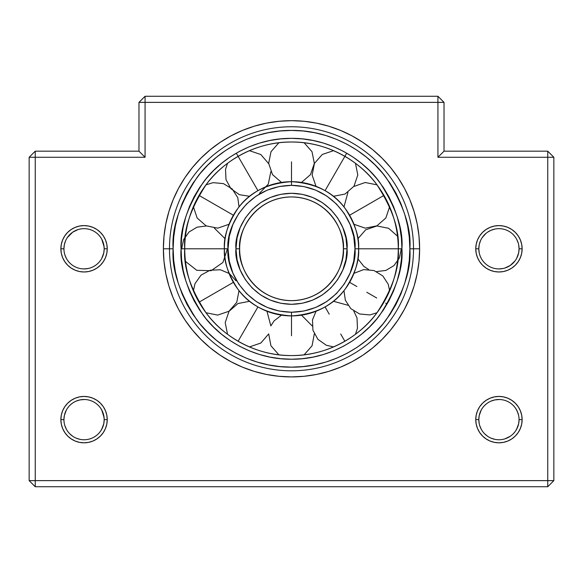 <?xml version="1.0" encoding="UTF-8"?>
<svg xmlns="http://www.w3.org/2000/svg" width="583" height="583" viewBox="0 0 583 583"><rect width="100%" height="100%" fill="white"/><g stroke="black" fill="none" stroke-linecap="round" stroke-linejoin="round"><path stroke-width="0.87" d="M63.926 248.795A20.135 20.135 0 0 0 84.061 268.923A20.135 20.135 0 0 0 104.197 248.795L107.243 248.795A23.182 23.182 0 0 1 84.061 271.977A23.182 23.182 0 0 1 60.872 248.795L63.926 248.795L64.349 244.707L63.926 248.795A20.135 20.135 0 0 1 84.061 228.66A20.135 20.135 0 0 1 104.197 248.795A20.135 20.135 0 0 1 84.061 268.923A20.135 20.135 0 0 1 63.926 248.795L60.872 248.795L61.324 244.27L62.643 239.919L64.786 235.911L67.664 232.398L71.177 229.513L75.185 227.37L79.536 226.051L84.061 225.606L88.587 226.051L92.93 227.37L96.938 229.513L100.451 232.398L103.337 235.911L105.479 239.919L106.798 244.27L107.243 248.795L106.798 253.314L105.479 257.664L103.337 261.672L100.451 265.185L96.938 268.071L92.93 270.213L88.587 271.532L84.061 271.977L79.536 271.532L75.185 270.213L71.177 268.071L67.664 265.185L64.786 261.672L62.643 257.664L61.324 253.314L60.872 248.795A23.182 23.182 0 0 1 84.061 225.606A23.182 23.182 0 0 1 107.243 248.795L104.197 248.795L103.781 252.854L104.197 248.795A20.135 20.135 0 0 0 84.061 228.66A20.135 20.135 0 0 0 63.926 248.795L64.028 250.821M63.926 419.622A20.135 20.135 0 0 0 84.061 439.757A20.135 20.135 0 0 0 104.197 419.622L107.243 419.622A23.182 23.182 0 0 1 84.061 442.81A23.182 23.182 0 0 1 60.872 419.622L63.926 419.622L64.349 415.526L63.926 419.622A20.135 20.135 0 0 1 84.061 399.493A20.135 20.135 0 0 1 104.197 419.622A20.135 20.135 0 0 1 84.061 439.757A20.135 20.135 0 0 1 63.926 419.622L60.872 419.622L61.324 415.103L62.643 410.753L64.786 406.745L67.664 403.232L71.177 400.346L75.185 398.204L79.536 396.885L84.061 396.44L88.587 396.885L92.93 398.204L96.938 400.346L100.451 403.232L103.337 406.745L105.479 410.753L106.798 415.103L107.243 419.622L106.798 424.147L105.479 428.498L103.337 432.506L100.451 436.018L96.938 438.904L92.93 441.047L88.587 442.366L84.061 442.81L79.536 442.366L75.185 441.047L71.177 438.904L67.664 436.018L64.786 432.506L62.643 428.498L61.324 424.147L60.872 419.622A23.182 23.182 0 0 1 84.061 396.44A23.182 23.182 0 0 1 107.243 419.622L104.197 419.622L103.781 423.688L104.197 419.622A20.135 20.135 0 0 0 84.061 399.493A20.135 20.135 0 0 0 63.926 419.622L64.028 421.647M478.803 248.795A20.135 20.135 0 0 0 498.939 268.923A20.135 20.135 0 0 0 519.074 248.795L522.128 248.795A23.182 23.182 0 0 1 498.939 271.977A23.182 23.182 0 0 1 475.757 248.795L478.803 248.795L479.226 244.707L478.803 248.795L479.226 252.869L478.803 248.795A20.135 20.135 0 0 1 498.939 228.66A20.135 20.135 0 0 1 519.074 248.795A20.135 20.135 0 0 1 498.939 268.923A20.135 20.135 0 0 1 478.803 248.795L475.757 248.795L476.202 244.27L477.521 239.919L479.663 235.911L482.549 232.398L486.062 229.513L490.07 227.37L494.413 226.051L498.939 225.606L503.464 226.051L507.815 227.37L511.823 229.513L515.336 232.398L518.214 235.911L520.357 239.919L521.676 244.27L522.128 248.795L521.676 253.314L520.357 257.664L518.214 261.672L515.336 265.185L511.823 268.071L507.815 270.213L503.464 271.532L498.939 271.977L494.413 271.532L490.07 270.213L486.062 268.071L482.549 265.185L479.663 261.672L477.521 257.664L476.202 253.314L475.757 248.795A23.182 23.182 0 0 1 498.939 225.606A23.182 23.182 0 0 1 522.128 248.795L519.074 248.795L518.659 252.854L519.074 248.795A20.135 20.135 0 0 0 498.939 228.66A20.135 20.135 0 0 0 478.803 248.795M478.803 419.622A20.135 20.135 0 0 0 498.939 439.757A20.135 20.135 0 0 0 519.074 419.622L522.128 419.622A23.182 23.182 0 0 1 498.939 442.81A23.182 23.182 0 0 1 475.757 419.622L478.803 419.622L479.226 415.526L478.803 419.622L479.226 423.703L478.803 419.622A20.135 20.135 0 0 1 498.939 399.493A20.135 20.135 0 0 1 519.074 419.622A20.135 20.135 0 0 1 498.939 439.757A20.135 20.135 0 0 1 478.803 419.622L475.757 419.622L476.202 415.103L477.521 410.753L479.663 406.745L482.549 403.232L486.062 400.346L490.07 398.204L494.413 396.885L498.939 396.44L503.464 396.885L507.815 398.204L511.823 400.346L515.336 403.232L518.214 406.745L520.357 410.753L521.676 415.103L522.128 419.622L521.676 424.147L520.357 428.498L518.214 432.506L515.336 436.018L511.823 438.904L507.815 441.047L503.464 442.366L498.939 442.81L494.413 442.366L490.07 441.047L486.062 438.904L482.549 436.018L479.663 432.506L477.521 428.498L476.202 424.147L475.757 419.622A23.182 23.182 0 0 1 498.939 396.44A23.182 23.182 0 0 1 522.128 419.622L519.074 419.622L518.659 423.688L519.074 419.622A20.135 20.135 0 0 0 498.939 399.493A20.135 20.135 0 0 0 478.803 419.622M414.105 211.6L417.166 223.799L419.009 236.232L419.622 248.795L413.522 248.795A122.022 122.022 0 0 0 291.5 126.766A122.022 122.022 0 0 0 169.478 248.795A122.022 122.022 0 0 0 291.5 370.817A122.022 122.022 0 0 0 413.522 248.795L419.622 248.795A128.122 128.122 0 0 1 291.5 376.917A128.122 128.122 0 0 1 163.378 248.795L169.478 248.795A122.022 122.022 0 0 1 291.5 126.766A122.022 122.022 0 0 1 413.522 248.795A122.022 122.022 0 0 1 291.5 370.817A122.022 122.022 0 0 1 169.478 248.795L163.378 248.795L163.991 236.232L165.834 223.799L168.895 211.6L173.129 199.758L178.507 188.396L184.971 177.611L192.456 167.51L200.902 158.197L210.215 149.751L220.316 142.259L231.101 135.795L242.47 130.417L254.305 126.183L266.504 123.13L278.944 121.286L291.5 120.666L304.056 121.286L316.496 123.13L328.695 126.183L340.53 130.417L351.899 135.795L362.684 142.259L372.785 149.751L382.098 158.197L390.544 167.51L398.029 177.611L404.493 188.396L409.871 199.758L414.105 211.6L417.166 223.799L419.009 236.232L419.622 248.795L419.009 261.352L417.166 273.784L414.105 285.983L409.871 297.826L404.493 309.187L398.029 319.972L390.544 330.073L382.098 339.386L372.785 347.832L362.684 355.324L351.899 361.788L340.53 367.166L328.695 371.4L316.496 374.454L304.056 376.297L291.5 376.917L278.944 376.297L266.504 374.454L254.305 371.4L242.47 367.166L231.101 361.788L220.316 355.324L210.215 347.832L200.902 339.386L192.456 330.073L184.971 319.972L178.507 309.187L173.129 297.826L168.895 285.983L165.834 273.784L163.991 261.352L163.378 248.795L163.991 236.232L165.834 223.799L168.895 211.6L173.129 199.758M72.613 403.057L71.199 404.136M78.049 400.412L75.615 401.344M72.7 403.006L74.42 401.949M76.125 401.119L79.98 399.909L84.746 399.501M67.402 260.105L68.051 261.002M64.822 254.727L66.367 258.4M78.049 229.578L72.722 232.158M67.358 237.543L72.707 232.165M66.367 239.183L65.536 240.903M69.749 433.781L72.686 436.237M79.98 439.342L76.125 438.132M487.497 403.057L486.076 404.136M492.926 400.412L490.5 401.344M487.577 403.006L489.297 401.949M491.01 401.119L494.858 399.909L499.624 399.501M482.279 260.105L482.928 261.002M479.7 254.727L480.414 256.673M494.858 229.075L491.01 230.285L487.599 232.158M482.236 237.543L486.149 233.244M481.245 239.183L480.414 240.903M484.626 433.781L487.563 436.237M494.858 439.342L491.01 438.132M101.755 258.393L103.781 252.854M99.001 262.292L100.225 260.798M96.858 264.332L98.367 262.955M93.725 266.453L95.43 265.411M90.103 267.998L92.019 267.284M67.89 260.79L69.115 262.284M101.755 429.226L103.781 423.688L102.601 427.485L100.764 430.866M99.001 433.125L100.225 431.624M93.725 437.286L95.43 436.244M90.103 438.831L92.019 438.117M67.89 431.624L69.115 433.118M64.822 425.561L66.367 429.234M516.64 429.226L518.659 423.688L517.478 427.485L515.642 430.866M513.244 433.788L515.102 431.624M504.98 438.831L510.307 436.244M482.768 431.624L483.992 433.118M479.7 425.561L481.245 429.234M516.64 258.393L518.659 252.854M504.98 267.998L510.307 265.411L515.102 260.798M482.768 260.79L483.992 262.284M480.407 256.651L481.245 258.4M437.928 102.368L145.072 102.368L145.072 157.272L35.25 157.272L35.25 480.632L547.75 480.632L547.75 157.272L437.928 157.272L437.928 102.368L444.027 102.368L437.928 96.261L145.072 96.261L145.072 102.368L437.928 102.368L437.928 96.261L437.928 157.272L444.027 151.172L444.027 102.368L437.928 96.261L145.072 96.261L138.973 102.368L138.973 151.172L35.25 151.172L35.25 157.272L145.072 157.272L145.072 96.261L138.973 102.368L145.072 102.368L138.973 102.368L138.973 151.172L145.072 157.272L138.973 151.172L35.25 151.172L29.15 157.272L29.15 480.632L35.25 480.632L35.25 151.172L29.15 157.272L35.25 157.272L29.15 157.272L29.15 480.632L35.25 486.739L547.75 486.739L553.85 480.632L553.85 157.272L547.75 151.172L444.027 151.172L444.027 102.368L437.928 102.368M266.504 123.13L278.944 121.286L291.5 120.666L304.056 121.286L316.496 123.13M362.684 142.259L372.785 149.751L382.098 158.197M163.991 261.352L163.378 248.795A128.122 128.122 0 0 1 291.5 120.666A128.122 128.122 0 0 1 419.622 248.795L419.009 261.352M404.493 309.187L398.029 319.972L390.544 330.073M340.53 367.166L328.695 371.4L316.496 374.454M304.056 376.297L291.5 376.917L278.944 376.297L266.504 374.454L254.305 371.4L242.47 367.166M210.215 347.832L200.902 339.386L192.456 330.073L184.971 319.972L178.507 309.187L173.129 297.826L168.895 285.983M480.414 240.91L479.226 244.707M484.007 235.284L482.782 236.785M515.102 236.785L513.878 235.292M518.17 242.841L516.625 239.168M518.972 246.755L518.651 244.692L519.074 248.795L518.651 252.891M481.245 410.017L479.226 415.533M484.007 406.118L482.782 407.612M486.149 404.077L484.641 405.455M515.102 407.619L513.878 406.125M518.17 413.675L516.625 410.002M518.972 417.588L519.074 419.622M66.367 410.017L64.349 415.533M69.129 406.118L67.898 407.612M71.272 404.077L69.763 405.455M100.225 407.619L99.001 406.125M104.095 417.588L101.748 410.002M65.529 240.91L64.349 244.707M69.129 235.284L67.898 236.785M100.225 236.785L99.001 235.292M104.095 246.755L101.748 239.168M515.642 408.384L517.471 411.744L518.651 415.526M503.042 268.501L498.939 268.923M100.764 408.384L102.586 411.744L103.774 415.526L104.197 419.622M88.164 268.501L84.061 268.923M103.774 244.692L104.197 248.795L103.774 252.891M444.027 151.172L437.928 157.272L547.75 157.272L547.75 151.172L444.027 151.172M553.85 157.272L547.75 151.172L547.75 157.272L553.85 157.272L547.75 157.272L547.75 480.632L553.85 480.632L553.85 157.272M547.75 486.739L553.85 480.632L547.75 480.632L547.75 486.739L547.75 480.632L35.25 480.632L35.25 486.739L547.75 486.739M35.25 486.739L35.25 480.632L29.15 480.632L35.25 486.739M343.358 248.795A51.858 51.858 0 0 1 291.5 300.653A51.858 51.858 0 0 1 239.642 248.795C237.558 233.623 253.117 197.637 291.5 196.93C329.883 197.637 345.442 233.623 343.358 248.795L347.023 248.795C349.253 232.551 332.594 194.03 291.5 193.272C250.406 194.03 233.747 232.551 235.977 248.795L239.642 248.795L235.977 248.795L237.048 259.624L240.203 270.038L245.334 279.636L252.242 288.053L260.652 294.954L270.25 300.085L280.671 303.247L291.5 304.311L302.329 303.247L312.75 300.085L322.348 294.954L330.758 288.053L337.666 279.636L342.797 270.038L345.952 259.624L347.023 248.795L345.952 237.959L342.797 227.545L337.666 217.947L330.758 209.53L322.348 202.629L312.75 197.499L302.329 194.336L291.5 193.272L280.671 194.336L270.25 197.499L260.652 202.629L252.242 209.53L245.334 217.947L240.203 227.545L237.048 237.959L235.977 248.795C233.747 265.032 250.406 303.554 291.5 304.311C332.594 303.554 349.253 265.032 347.023 248.795L343.358 248.795C345.442 263.961 329.883 299.946 291.5 300.653C253.117 299.946 237.558 263.961 239.642 248.795A51.858 51.858 0 0 1 291.5 196.93A51.858 51.858 0 0 1 343.358 248.795M358.611 248.795C359.507 237.128 355.032 223.704 345.187 208.525C333.534 192.237 315.636 183.288 291.5 181.677C267.364 183.288 249.466 192.237 237.813 208.525C227.968 223.704 223.493 237.128 224.389 248.795L228.048 248.795C225.497 230.234 244.532 186.203 291.5 185.343C338.468 186.203 357.503 230.234 354.952 248.795L358.611 248.795A67.111 67.111 0 0 1 291.5 315.906A67.111 67.111 0 0 1 224.389 248.795A67.111 67.111 0 0 1 291.5 181.677A67.111 67.111 0 0 1 358.611 248.795L354.952 248.795C357.503 267.349 338.468 311.38 291.5 312.248C244.532 311.38 225.497 267.349 228.048 248.795L224.389 248.795C223.493 260.455 227.968 273.879 237.813 289.059C249.466 305.346 267.364 314.295 291.5 315.906C315.636 314.295 333.534 305.346 345.187 289.059C355.032 273.879 359.507 260.455 358.611 248.795L401.927 248.795C403.407 229.6 396.039 207.512 379.846 182.53C362.896 158.816 328.987 137.923 291.5 138.36C254.013 137.923 220.104 158.816 203.154 182.53C186.961 207.512 179.593 229.6 181.073 248.795L184.731 248.795C183.302 230.234 190.422 208.882 206.083 184.731C222.466 161.797 255.252 141.596 291.5 142.019C327.748 141.596 360.534 161.797 376.917 184.731C392.578 208.882 399.698 230.234 398.269 248.795A106.769 106.769 0 0 1 291.5 355.564A106.769 106.769 0 0 1 184.731 248.795A106.769 106.769 0 0 1 291.5 142.019A106.769 106.769 0 0 1 398.269 248.795C399.698 267.349 392.578 288.702 376.917 312.852C360.534 335.786 327.748 355.987 291.5 355.564C255.252 355.987 222.466 335.786 206.083 312.852C190.422 288.702 183.302 267.349 184.731 248.795L181.073 248.795L181.597 237.966L183.193 227.246L185.824 216.738L183.193 227.246L181.597 237.966L181.073 248.795C179.593 267.983 186.961 290.072 203.154 315.053C220.104 338.767 254.013 359.66 291.5 359.223C328.987 359.66 362.896 338.767 379.846 315.053C396.039 290.072 403.407 267.983 401.927 248.795L401.403 259.617L399.807 270.337L397.176 280.846L399.807 270.337L401.403 259.617L401.927 248.795L358.611 248.795M354.952 248.795L353.735 261.169L350.121 273.077L344.262 284.045L336.369 293.657L326.75 301.549L315.782 307.416L303.881 311.023L291.5 312.248L279.119 311.023L267.218 307.416L256.25 301.549L246.631 293.657L238.739 284.045L232.879 273.077L229.265 261.169L228.048 248.795L229.265 236.414L232.879 224.513L238.739 213.538L246.631 203.926L256.25 196.034L267.218 190.167L279.119 186.56L291.5 185.343L303.881 186.56L315.782 190.167L326.75 196.034L336.369 203.926L344.262 213.538L350.121 224.513L353.735 236.414L354.952 248.795M291.5 161.848L291.5 184.731L291.5 161.848M169.478 248.795L173.136 248.795C171.555 228.215 179.447 204.546 196.814 177.771C214.974 152.352 251.317 129.958 291.5 130.432C331.683 129.958 368.026 152.352 386.186 177.771C403.553 204.546 411.445 228.215 409.864 248.795L413.522 248.795L409.864 248.795C411.445 269.368 403.553 293.038 386.186 319.812C368.026 345.231 331.683 367.625 291.5 367.152C251.317 367.625 214.974 345.231 196.814 319.812C179.447 293.038 171.555 269.368 173.136 248.795L169.478 248.795M225.745 347.206L216.41 340.29L207.803 332.485L200.005 323.878L193.082 314.55L187.114 304.588L182.144 294.087L178.238 283.149L175.41 271.882L173.705 260.397L173.136 248.795L173.705 237.194L175.41 225.701L178.238 214.435L182.144 203.496L187.114 192.995L193.082 183.033L200.005 173.705L207.803 165.098L216.41 157.293L225.745 150.378L235.707 144.402L246.208 139.439L257.139 135.526L268.406 132.705L279.898 131L291.5 130.432L303.102 131L314.594 132.705L325.861 135.526L336.792 139.439L347.293 144.402L357.255 150.378L366.59 157.293L375.197 165.098L382.995 173.705L389.918 183.033L395.886 192.995L400.856 203.496L404.762 214.435L407.59 225.701L409.295 237.194L409.864 248.795L409.295 260.397L407.59 271.882L404.762 283.149L400.856 294.087L395.886 304.588L389.918 314.55L382.995 323.878L375.197 332.485L366.59 340.29L357.255 347.206L347.293 353.181L336.792 358.144L325.861 362.058L314.594 364.878L303.102 366.583L291.5 367.152L279.898 366.583L268.406 364.878L257.139 362.058L246.208 358.144L235.707 353.181L225.81 347.249M388.89 300.85L383.322 310.141L376.866 318.85L383.322 310.141L388.89 300.85L393.525 291.055L397.176 280.846M361.555 334.154L352.853 340.61L343.555 346.185L352.853 340.61L361.555 334.154L369.586 326.881L376.866 318.85M323.558 354.471L313.042 357.102L302.322 358.691L291.5 359.223L280.678 358.691L269.958 357.102L259.442 354.471L269.958 357.102L280.678 358.691L291.5 359.223L302.322 358.691L313.042 357.102L323.558 354.471L333.76 350.82L343.555 346.185M239.445 346.185L230.147 340.61L221.445 334.154L230.147 340.61L239.445 346.185L249.24 350.82L259.442 354.471M206.134 318.85L199.678 310.141L194.11 300.85L199.678 310.141L206.134 318.85L213.414 326.881L221.445 334.154M185.824 280.846L183.193 270.337L181.597 259.617L181.073 248.795L181.597 259.617L183.193 270.337L185.824 280.846L189.475 291.055L194.11 300.85M194.11 196.733L199.678 187.442L206.134 178.733L199.678 187.442L194.11 196.733L189.475 206.535L185.824 216.738M221.445 163.429L230.147 156.973L239.445 151.398L249.24 146.77L259.442 143.119L269.958 140.481L280.678 138.892L291.5 138.36L302.322 138.892L313.042 140.481L323.558 143.119L313.042 140.481L302.322 138.892L291.5 138.36L280.678 138.892L269.958 140.481L259.442 143.119L249.24 146.77L239.445 151.398L230.147 156.973L221.445 163.429L213.414 170.702L206.134 178.733M343.555 151.398L352.853 156.973L361.555 163.429L352.853 156.973L343.555 151.398L333.76 146.77L323.558 143.119M376.866 178.733L383.322 187.442L388.89 196.733L383.322 187.442L376.866 178.733L369.586 170.702L361.555 163.429M397.176 216.738L399.807 227.246L401.403 237.966L401.927 248.795L401.403 237.966L399.807 227.246L397.176 216.738L393.525 206.535L388.89 196.733M257.941 190.67L236.589 153.686L257.941 190.67M233.382 215.236L199.036 195.407L233.382 215.236M224.389 248.795L184.731 248.795L224.389 248.795M233.382 282.347L199.036 302.176L233.382 282.347M257.941 306.913L238.112 341.259L257.941 306.913M291.5 335.735L291.5 312.852L291.5 335.735M344.888 341.259L340.691 333.993M325.059 306.913L329.249 314.179M349.618 282.347L356.883 286.544M366.794 292.265L376.698 297.986M385.64 303.145L386.609 303.699M349.618 215.236L383.964 195.407L349.618 215.236M325.059 190.67L346.411 153.686L325.059 190.67M344.888 156.324L334.97 173.501M281.502 182.428L272.516 174.623L268.668 163.364L271 151.689L278.871 142.769M304.129 142.769L312 151.689L314.332 163.364L310.484 174.623L301.498 182.428M249.655 196.318L239.387 194.678L230.948 188.717L225.993 179.651L225.534 169.332L227.552 163.291M249.422 150.662L260.834 154.539L268.69 163.677M270.833 171.672L268.289 184.133L259.471 193.308M229.024 224.273L217.78 228.15L206.098 225.847L197.156 217.998L193.367 206.717M205.996 184.847L213.101 182.654L223.391 183.601L232.216 188.972L237.777 197.681L239.03 206.95M227.436 248.795L222.917 262.445L211.148 270.701L196.777 270.308L185.481 261.417M181.677 248.795L183.601 239.613L189.038 231.983L197.083 227.166L206.389 225.985M214.376 228.128L225.14 238.79M239.03 290.633L236.756 302.315L228.93 311.278L217.663 315.097L205.996 312.736M193.367 290.866L195.021 283.615L200.989 275.183L210.055 270.228L220.374 269.769L229.411 273.58L236.02 280.824M266.978 311.264L270.833 325.912L274.105 320.876L281.502 315.155M278.871 354.814L270.927 345.748L268.69 333.906L260.834 343.044L249.422 346.921M227.552 334.292L225.198 322.632L229.017 311.358L237.973 303.532L249.655 301.265M301.498 315.155L312.167 325.912M314.31 333.906L312.073 345.748L304.129 354.814M333.345 301.265L347.956 305.252M353.808 311.103L357.007 317.932L357.466 328.258L355.448 334.292M333.578 346.921L326.327 345.267L317.888 339.306L312.933 330.24L312.473 319.914L316.022 311.264M353.976 273.31L363.69 269.594L373.98 270.541L382.805 275.919L388.242 284.285L389.633 290.866M377.004 312.736L369.899 314.929L359.609 313.982L350.784 308.611L345.347 300.238L343.97 290.633M357.86 238.79L365.672 229.811L376.931 225.964L388.599 228.288L397.519 236.166M401.323 248.795L399.399 257.97L393.962 265.6L385.917 270.417L376.611 271.598M368.624 269.455L363.858 266.424L357.86 258.794M343.97 206.95L347.956 192.332M353.808 186.487L365.184 182.501L377.004 184.847M389.633 206.717L385.844 217.998L376.902 225.847L365.22 228.15L353.976 224.273M316.022 186.32L312.145 175.068L314.441 163.393L322.297 154.451L333.578 150.662M355.448 163.291L357.802 174.951L353.983 186.225L345.027 194.052L333.345 196.318"/></g></svg>
